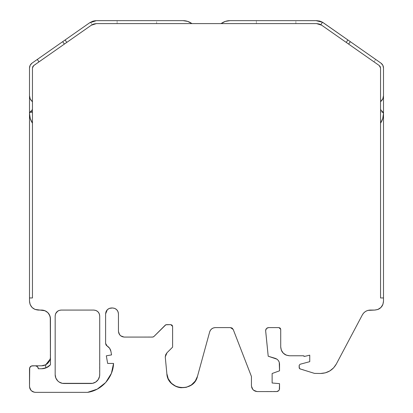 <?xml version="1.0" encoding="UTF-8"?>
<svg xmlns="http://www.w3.org/2000/svg" width="413" height="413" viewBox="0 0 413 413"><rect width="100%" height="100%" fill="white"/><g stroke="black" fill="none" stroke-linecap="round" stroke-linejoin="round"><path stroke-width="0.31" stroke-dasharray="2.06 1.55" d="M172.603 347.152L166.981 352.769L165.257 356.94L165.706 354.684L166.981 352.769L172.603 347.152L166.981 352.769L165.257 356.94L166.852 373.672L165.257 356.94L166.852 373.672L168.076 378.385M316.585 20.655L229.566 20.655C226.438 20.764 223.614 21.75 221.094 23.603L191.906 23.603C189.386 21.75 186.562 20.764 183.434 20.655L96.415 20.655L90.499 22.245L92.197 24.677L90.499 22.245L65.094 39.984L90.499 22.245L89.647 22.787L90.499 22.245L92.197 24.677L91.34 25.203L93.756 24.016M295.884 20.655L256.354 20.65L295.884 20.655L276.121 20.655L295.884 20.655L295.884 23.603L256.354 23.603L256.354 20.655L276.121 20.655L256.354 20.65L256.354 23.603L295.884 23.603L256.354 23.603L256.354 20.655M382.98 112.212L381.726 111.696L382.99 112.228L381.726 111.696L380.549 112.15L381.726 111.696L380.549 112.15L380.549 109.569L382.99 112.228L380.549 109.569L382.99 112.228L381.726 111.696L380.549 112.15L380.549 109.569L380.549 123.172C382.484 120.24 383.47 117.013 383.496 113.498A17.346 17.346 0 0 0 383.496 113.467L381.726 111.696L380.549 112.15L380.549 101.722L381.023 101.288C382.624 99.75 383.45 97.866 383.496 95.646C383.45 97.866 382.624 99.75 381.023 101.288L382.851 98.728M136.879 20.655L117.116 20.655L156.646 20.65L117.116 20.655L156.646 20.65L117.116 20.655L117.116 23.603L136.879 23.603L117.116 23.603L117.116 20.655L156.646 20.65L156.646 23.603L117.116 23.603L117.116 20.655L136.879 20.655M265.652 330.88L268.207 356.228L265.652 330.88L268.207 356.228L275.326 358.381C277.939 359.377 279.338 361.267 279.534 364.054L279.534 370.812L272.131 373.507L272.131 382.996L279.534 383.641L279.534 388.618C279.322 390.383 278.336 391.369 276.571 391.581L257.361 391.581L253.169 389.846L255.177 391.168L257.361 391.581L277.665 391.374L279.327 389.712L279.534 383.641L279.534 388.618C279.322 390.383 278.336 391.369 276.571 391.581L257.361 391.581L253.169 389.846L251.853 387.838L251.434 385.659L251.434 376.48L233.216 329.476M320.762 373.471L314.51 373.393L299.993 368.886L299.162 367.761L299.162 365.412L300.034 364.271L309.75 361.669L300.034 364.271L299.162 365.412L299.394 368.463L314.51 373.393L320.664 373.471A17.702 17.702 0 0 0 324.959 372.939A17.702 17.702 0 0 1 320.664 373.471L314.51 373.393L299.993 368.886L299.162 367.761L299.162 365.412L300.034 364.271L309.75 361.669L309.75 355.18L304.742 356.362L303.395 355.769L289.57 355.769A8.849 8.849 0 0 1 286.312 355.149A8.849 8.849 0 0 0 289.565 355.769L286.183 355.097L284.655 354.277L282.213 351.84L281.392 350.307L280.721 346.92L280.721 329.362L280.2 328.118L278.951 327.602L268.61 327.602L266.509 328.474L265.636 330.581M30.939 111.727L32.451 112.15L32.451 109.569L30.201 112.057M41.599 368.752L38.352 368.752C38.141 366.997 37.16 366.011 35.404 365.799L35.404 365.799C37.16 366.011 38.141 366.997 38.352 368.752L38.352 368.716M108.056 346.615L107.101 345.98C109.171 347.23 110.447 349.042 110.932 351.411L111.546 354.896L106.317 355.82L107.659 363.44L113.56 363.44A30.799 30.799 0 0 1 111.396 373.357A30.799 30.799 0 0 0 113.56 363.44L112.852 368.644L111.319 373.548M383.486 114.205L383.496 113.498A17.346 17.346 0 0 0 383.496 113.467L381.726 111.696L380.549 112.15L380.549 101.722L380.977 101.33L380.549 101.768L380.549 67.975L379.289 65.559L348.629 44.093L374.008 61.862L375.701 59.446L350.322 41.672L348.629 44.093L374.008 61.862L320.803 24.677L322.501 22.245L320.803 24.677L316.585 23.603L191.906 23.603L187.9 21.471M322.501 22.245L320.803 24.677L374.008 61.862L375.701 59.446L374.008 61.862L375.701 59.446L350.322 41.672L348.629 44.093L374.008 61.862L375.701 59.446L380.982 63.143L323.353 22.787L316.709 20.655L323.353 22.787L380.982 63.143L375.701 59.446L374.008 61.862L321.66 25.203L316.585 23.603L191.906 23.603C189.386 21.75 186.562 20.764 183.434 20.655L96.415 20.655L183.047 20.65M182.706 23.603L191.906 23.603M66.787 42.4L92.197 24.677L90.499 22.245L92.197 24.677L91.34 25.203L92.197 24.677L90.499 22.245L89.647 22.787L32.018 63.143A5.901 5.901 0 0 0 29.504 67.975L30.17 65.249L32.018 63.143A5.901 5.901 0 0 0 29.504 67.975M32.451 101.768L31.977 101.288L32.451 101.768L32.451 112.15L32.451 101.722L32.023 101.33L32.451 101.768L32.451 109.569L29.932 112.31M32.451 109.569L30.01 112.228L29.504 113.498C29.53 117.013 30.516 120.24 32.451 123.172L32.451 297.954L29.504 297.954L32.451 297.954L32.451 112.15M37.222 365.799L41.599 365.799A8.849 8.849 0 0 0 41.646 365.799A8.849 8.849 0 0 1 41.599 365.799L37.222 365.799L41.599 365.799M118.856 333.353L118.443 331.18L118.443 313.88L118.443 331.18L120.121 335.304L118.443 331.18L118.443 313.88L117.994 311.624L116.714 309.709L114.799 308.428L111.489 307.979M172.603 326.409L172.087 325.155L170.832 324.639L165.665 324.861L153.868 336.559L152.614 337.08L124.344 337.08L120.168 335.351L122.171 336.662L124.344 337.08L153.295 336.946L165.272 325.155L153.868 336.559L152.614 337.08L124.344 337.08L120.168 335.351M380.549 123.172L380.549 297.954L383.496 297.954L380.549 297.954L380.549 123.172L380.549 297.954L383.496 297.954L383.496 113.477A17.346 17.346 0 0 1 383.496 113.498C383.47 117.013 382.484 120.24 380.549 123.172L380.549 109.569L380.549 123.172L382.748 118.541M91.34 25.203L64.371 44.093L91.34 25.203L96.415 23.603L91.34 25.203L38.992 61.862L37.299 59.446L38.992 61.862L32.947 66.338L64.371 44.093L62.678 41.672L32.018 63.143L90.499 22.245L96.415 20.655L183.439 20.655L96.415 20.655A11.801 11.801 0 0 0 89.647 22.787L32.018 63.143M32.787 66.612L32.451 67.975L32.451 101.722L32.451 67.975L32.787 66.612L32.451 67.975M50.169 359.14L50.448 356.951A8.849 8.849 0 0 1 45.678 364.803A8.849 8.849 0 0 0 50.448 356.951L50.448 318.924A8.849 8.849 0 0 0 41.599 310.075L38.352 310.075A8.849 8.849 0 0 1 30.175 304.613L32.095 307.484L34.966 309.404L36.628 309.905L41.605 310.075L38.352 310.075A8.849 8.849 0 0 1 30.175 304.613L29.504 301.227A8.849 8.849 0 0 0 30.113 304.458A8.849 8.849 0 0 1 29.504 301.232L29.504 297.954L29.504 301.227L29.504 297.954L32.451 297.954L32.451 123.172L30.257 118.557L29.504 113.498C29.53 117.013 30.516 120.24 32.451 123.172M50.035 365.195L50.448 364.756L50.035 365.195M49.89 365.345L49.519 365.701M49.023 366.119L50.448 364.756L50.448 318.924L50.278 358.675L48.956 361.865L47.856 363.208L45.575 364.855M38.213 367.859L37.898 367.178M37.49 366.667L36.53 366.026M29.664 387.828L29.504 368.752L30.366 366.667L32.451 365.799C30.696 366.011 29.715 366.997 29.504 368.752L29.504 386.449L31.181 390.574L29.504 386.454M31.228 390.621L35.404 392.35L87.602 392.35A30.799 30.799 0 0 0 97.029 389.237A30.799 30.799 0 0 1 87.608 392.35L35.404 392.35L33.231 391.937L31.228 390.621L35.404 392.35L87.602 392.35L92.698 391.09L96.781 389.366M109.621 348.267L110.932 351.411L111.546 354.896L110.932 351.411C110.447 349.042 109.171 347.23 107.101 345.98L106.012 344.901L105.609 343.425M109.961 308.186L108.258 308.955L109.961 308.186M118.216 312.254L117.56 310.777L118.216 312.254M214.244 327.705L212.236 328.49L214.244 327.705M210.485 330.157L210.258 330.519L210.485 330.157M233.221 329.486L251.434 376.48L251.434 385.659L253.123 389.8L251.434 385.659L251.434 376.48L233.221 329.486L232.137 328.118L230.469 327.602L215.343 327.602L213.511 327.896L211.771 328.81L210.429 330.245L209.659 331.938L197.491 376.295A15.637 15.637 0 0 1 186.299 387.306A15.637 15.637 0 0 0 197.491 376.295L196.552 378.84L193.439 383.249L189.009 386.336L186.32 387.301M377.921 309.445L374.648 310.075L370.229 310.075L374.648 310.075A8.849 8.849 0 0 0 377.745 309.518A8.849 8.849 0 0 1 374.653 310.075L367.906 310.385L365.665 311.345L363.77 312.873M382.83 65.249L383.496 67.975C383.434 65.961 382.593 64.351 380.982 63.143L375.701 59.446M380.549 109.569L380.549 67.975L380.213 66.612L379.289 65.559L348.629 44.093M380.549 101.722L381.023 101.288L380.549 101.722M186.335 21.022L183.434 20.655L95.377 20.702M316.074 20.655L229.953 20.65L316.084 20.655L229.566 20.655L225.1 21.471M64.371 44.093L62.678 41.672L64.371 44.093L38.992 61.862L37.299 59.446M29.504 95.646C29.55 97.866 30.376 99.75 31.977 101.288C30.376 99.75 29.55 97.866 29.504 95.646L30.149 98.728L32.023 101.33M99.714 315.976L99.543 376.377L98.222 379.568L95.78 382.01L92.589 383.331L90.86 383.501A8.849 8.849 0 0 0 99.714 374.648L99.714 315.976L99.714 374.648A8.849 8.849 0 0 1 90.86 383.501L62.291 383.331L59.1 382.01L57.758 380.91L55.838 378.029L55.166 374.648A8.849 8.849 0 0 0 64.015 383.501L90.86 383.501L64.015 383.501A8.849 8.849 0 0 1 55.166 374.648L55.166 315.976L55.579 313.803L56.896 311.805L58.894 310.488L61.067 310.075L93.813 310.075L96.069 310.524L97.984 311.805L99.265 313.72L99.714 315.976M99.481 314.35L98.831 312.873L99.481 314.35M93.834 310.075L61.067 310.075L93.834 310.075M59.513 310.282L57.815 311.051L59.513 310.282M55.678 313.575L55.481 314.081L55.678 313.575M97.231 389.134A30.799 30.799 0 0 0 105.578 382.65A30.799 30.799 0 0 1 97.231 389.134M97.282 389.108L101.887 386.098L105.713 382.505A30.799 30.799 0 0 0 111.324 373.538A30.799 30.799 0 0 1 105.713 382.505L108.872 378.313L111.278 373.646M105.609 343.415L105.609 313.88L105.609 343.415L105.609 313.88L106.027 311.712L107.339 309.709L109.342 308.397M168.236 378.742L169.666 381.214L173.506 385.009L175.861 386.356L181.08 387.74A15.637 15.637 0 0 0 186.098 387.353A15.637 15.637 0 0 1 181.08 387.74L185.953 387.389M280.721 346.92A8.849 8.849 0 0 0 281.279 350.017A8.849 8.849 0 0 1 280.721 346.92L280.721 329.368L280.721 346.92M325.315 372.851A17.702 17.702 0 0 0 329.538 371.086A17.702 17.702 0 0 1 325.315 372.851M329.775 370.946L329.791 370.936A17.702 17.702 0 0 0 333.358 368.102A17.702 17.702 0 0 1 329.791 370.936L332.382 369.036M362.407 314.783L336.306 364.054A17.702 17.702 0 0 1 333.575 367.875A17.702 17.702 0 0 0 336.306 364.054L362.407 314.783L336.306 364.054L333.518 367.942M383.496 301.227L383.496 301.227A8.849 8.849 0 0 1 382.877 304.484A8.849 8.849 0 0 0 383.496 301.232L382.825 304.613L382.004 306.141L380.905 307.484L378.034 309.404M107.659 363.44L113.56 363.44L107.659 363.44L106.317 355.82L107.659 363.44M111.546 354.896L106.317 355.82L111.546 354.896M209.659 331.938L197.491 376.295L209.665 331.918M230.469 327.602L215.349 327.602L230.469 327.602M272.131 382.996L279.534 383.641L272.131 382.996L272.131 373.507L272.131 382.996M279.534 370.812L272.131 373.507L279.534 370.812L279.25 362.242L278.367 360.523L276.978 359.181L268.207 356.228L275.326 358.381C277.939 359.377 279.338 361.267 279.534 364.054L279.534 370.812M278.951 327.602L268.615 327.602L278.951 327.602M303.395 355.769L289.57 355.769L303.395 355.769L303.963 356.305L304.742 356.362L309.156 355.18L304.742 356.362L303.395 355.769M309.75 355.18L309.156 355.18L309.75 355.18L309.75 361.669L309.75 355.18M325.325 372.846L328.144 371.814M321.268 21.626L319.93 21.14M93.095 21.13L89.647 22.787A11.801 11.801 0 0 1 96.415 20.655L90.499 22.245M55.166 374.648L55.166 315.976L55.166 374.648M230.294 23.603L221.094 23.603C223.614 21.75 226.438 20.764 229.566 20.655M117.116 23.603L156.646 23.603M256.354 23.603L295.884 23.603M320.803 24.677L316.585 23.603M380.549 101.768L380.549 67.975L379.289 65.559M46.153 367.833L47.763 367.007M32.451 365.799C30.696 366.011 29.715 366.997 29.504 368.752L29.504 386.449M383.496 67.975C383.434 65.961 382.593 64.351 380.982 63.143L323.353 22.787M229.953 23.603L229.607 23.603L229.953 23.603"/><path stroke-width="0.62" d="M153.295 336.946L153.868 336.559L152.614 337.08L153.868 336.559L165.665 324.861L165.277 325.15L166.522 324.639L170.832 324.639L172.603 326.409L172.603 347.152L166.981 352.769L165.706 354.684L165.257 356.94L166.852 373.672L168.225 378.726L171.421 383.279L176.015 386.423L181.08 387.74L186.299 387.306L191.358 384.988L195.282 381.039L197.491 376.295L209.659 331.938C210.589 329.223 212.483 327.777 215.349 327.602L230.469 327.602L231.951 327.999L230.469 327.602L233.221 329.486L251.434 376.48L251.434 385.659L251.853 387.838L253.123 389.8L255.177 391.168L257.361 391.581L276.571 391.581C278.367 391.4 279.353 390.414 279.534 388.618L279.534 383.641L279.534 388.618C279.353 390.414 278.367 391.4 276.571 391.581L278.667 390.713L279.327 389.712L279.534 383.641L272.131 382.996L272.131 373.507L279.534 370.812L279.25 362.242L278.367 360.523L276.978 359.181L268.207 356.228L265.636 330.581C265.827 328.805 266.824 327.814 268.615 327.602C266.824 327.814 265.827 328.805 265.636 330.581L266.509 328.474L268.615 327.602L278.951 327.602L280.721 329.368L278.951 327.602L280.2 328.118L280.721 329.368L280.721 346.92L281.341 350.178L283.313 353.177L286.312 355.149L289.57 355.769L303.395 355.769L303.963 356.305L304.742 356.362L309.75 355.18L309.75 361.669L300.034 364.271L299.162 365.412L300.034 364.271L309.75 361.669L300.034 364.271L299.162 365.412L299.394 368.463L299.993 368.886L299.162 367.761L299.162 365.412L299.162 367.761L299.993 368.886L314.51 373.393L320.664 373.471L325.315 372.846L329.791 370.936L333.58 367.875L336.306 364.054L362.407 314.783C364.173 311.82 366.78 310.251 370.229 310.075C366.78 310.251 364.173 311.82 362.407 314.783L363.77 312.873L365.665 311.345L367.906 310.385L374.648 310.075L377.905 309.456L380.905 307.484L382.877 304.484L383.496 301.227L383.496 297.954L380.549 297.954L380.549 67.975L380.549 297.954L383.496 297.954L380.549 297.954L380.549 67.975L380.213 66.612L379.289 65.559L380.549 67.975L379.289 65.559L348.629 44.093L350.322 41.672L348.629 44.093L350.322 41.672L380.982 63.143C382.593 64.351 383.434 65.961 383.496 67.975L383.496 95.646L382.851 98.728L380.549 101.768M225.188 21.44L221.094 23.603C223.732 21.667 226.685 20.686 229.953 20.65L316.585 20.655L319.652 21.058L322.501 22.245L347.906 39.984L346.213 42.4L347.906 39.984L346.213 42.4L347.906 39.984L323.353 22.787L380.982 63.143L382.83 65.249L383.496 67.975L383.496 95.646C383.45 97.866 382.624 99.75 381.023 101.288C382.624 99.75 383.45 97.866 383.496 95.646L383.496 113.467L382.748 118.541L380.549 123.172C382.49 120.229 383.476 116.993 383.496 113.467L383.496 67.975C383.434 65.961 382.593 64.351 380.982 63.143L382.846 65.28M380.549 109.569L382.965 112.197M32.787 66.612L33.711 65.559L32.787 66.612L32.451 67.969L32.451 297.954L29.504 297.954L32.451 297.954L32.451 67.975L33.711 65.559L38.992 61.862L37.299 59.446L89.647 22.787L96.415 20.655L92.868 21.202L89.647 22.787L96.415 20.655L183.047 20.65C186.32 20.676 189.273 21.662 191.906 23.603L187.714 21.409L183.047 20.65L96.415 20.655L183.047 20.65C186.32 20.676 189.273 21.662 191.906 23.603M30.02 112.212L32.451 109.569M45.575 364.855L41.599 365.799L35.404 365.799C37.16 366.011 38.141 366.997 38.352 368.752L41.599 368.752L45.729 368.004L49.89 365.345M36.654 366.078L35.404 365.799L31.367 366.006L29.71 367.663L29.504 386.449C29.865 390.022 31.832 391.989 35.404 392.35L87.602 392.35A30.799 30.799 0 0 0 87.608 392.35L35.404 392.35C31.832 391.989 29.865 390.022 29.504 386.449L29.917 388.623L31.228 390.621L33.231 391.937L35.404 392.35L87.602 392.35L97.231 389.134L105.713 382.505L111.396 373.357L113.56 363.44L107.659 363.44L106.317 355.82L111.546 354.896L110.932 351.411L109.621 348.267L107.101 345.98C109.171 347.23 110.447 349.042 110.932 351.411L111.546 354.896L110.932 351.411C110.447 349.042 109.171 347.23 107.101 345.98L105.609 343.415L105.609 313.88C105.971 310.308 107.938 308.341 111.51 307.979L112.543 307.979C116.125 308.33 118.092 310.297 118.443 313.88L118.443 331.18L118.856 333.353L120.168 335.351L122.171 336.662L124.344 337.08C120.772 336.719 118.805 334.752 118.443 331.18L118.443 313.88L118.443 331.18C118.805 334.752 120.772 336.719 124.344 337.08L152.614 337.08L124.344 337.08L152.614 337.08L153.868 336.559L165.845 324.773L170.832 324.639L172.087 325.155L172.603 326.409L170.832 324.639L172.603 326.409L172.603 347.152L166.981 352.769L165.257 356.94L166.981 352.769L172.603 347.152L172.603 326.409L170.832 324.639L166.522 324.639L165.272 325.155L153.868 336.559M32.018 63.143C30.407 64.351 29.566 65.961 29.504 67.975C29.566 65.961 30.407 64.351 32.018 63.143C30.407 64.351 29.566 65.961 29.504 67.975C29.566 65.961 30.407 64.351 32.018 63.143C30.407 64.351 29.566 65.961 29.504 67.975L30.17 65.249L32.018 63.143L37.299 59.446L38.992 61.862L37.299 59.446L32.018 63.143L89.673 22.772L65.094 39.984L66.787 42.4L91.34 25.203L96.415 23.603L183.393 23.603M221.1 23.603L225.286 21.409L229.953 20.65L316.709 20.655L322.501 22.245L320.803 24.677L322.501 22.245L323.353 22.787L321.268 21.626M382.851 98.728L383.496 95.646L383.496 113.467L382.99 112.228L380.631 109.667L382.99 112.228L383.496 113.467C383.476 116.993 382.49 120.229 380.549 123.172M30.097 304.417L30.175 304.613A8.849 8.849 0 0 1 30.113 304.458A8.849 8.849 0 0 0 30.175 304.613L29.504 301.227A8.849 8.849 0 0 0 29.504 301.232L29.504 297.954L29.504 301.227A8.849 8.849 0 0 0 29.504 301.232L29.504 113.539L29.504 297.954L29.504 113.539L29.504 297.954L29.504 113.539L29.504 297.954L32.451 297.954L32.451 67.975L33.711 65.559L91.34 25.203L96.415 23.603L93.756 24.016L96.415 23.603L316.585 23.603L321.66 25.203L379.289 65.559L321.66 25.203L319.244 24.016L316.585 23.603L229.607 23.603M37.299 59.446L65.094 39.984L66.787 42.4M32.023 101.33L32.451 101.768M29.633 112.795L30.01 112.228L29.504 113.467C29.927 111.773 30.913 111.334 32.451 112.15L30.01 112.228L31.899 111.815M32.451 112.15L31.548 111.716L30.552 111.851L29.788 112.501L29.504 113.467L30.252 118.541L32.451 123.172C30.51 120.229 29.524 116.993 29.504 113.467C29.927 111.773 30.913 111.334 32.451 112.15L30.01 112.228L29.504 113.467C29.524 116.993 30.51 120.229 32.451 123.172M49.519 365.701L45.729 368.004L45.729 364.777L41.599 365.799L32.451 365.799C30.67 365.98 29.684 366.961 29.504 368.752L29.504 386.449L29.504 368.752C29.684 366.961 30.67 365.98 32.451 365.799L37.222 365.799M265.652 330.88L268.207 356.228L275.326 358.381C277.939 359.377 279.338 361.267 279.534 364.054L279.534 370.812L279.534 364.054C279.338 361.267 277.939 359.377 275.326 358.381L268.207 356.228L265.636 330.581C265.827 328.805 266.824 327.814 268.615 327.602L278.951 327.602L280.721 329.368L280.721 346.92C281.248 352.289 284.201 355.242 289.57 355.769A8.849 8.849 0 0 0 289.57 355.769L303.395 355.769L304.742 356.362L309.75 355.18L309.75 361.669L309.75 355.18L304.742 356.362L303.395 355.769L289.57 355.769A8.849 8.849 0 0 0 289.57 355.769C284.201 355.242 281.248 352.289 280.721 346.92L280.721 329.368L278.951 327.602L268.615 327.602C266.824 327.814 265.827 328.805 265.636 330.581M62.678 41.672L64.371 44.093M32.451 67.975L32.451 101.722L31.977 101.288C30.361 99.75 29.54 97.871 29.504 95.646L30.149 98.728L31.977 101.288C30.361 99.75 29.54 97.871 29.504 95.646L29.504 95.661M30.175 304.613L32.095 307.484L34.966 309.404L44.986 310.752L47.856 312.667L49.772 315.537L50.448 318.924L50.448 364.756C48.073 367.358 45.12 368.69 41.599 368.752L45.729 368.004L45.729 364.777L47.862 363.203L49.333 361.251L50.174 359.14L50.448 356.951L50.174 359.14L49.333 361.251L47.221 363.786L45.729 364.777L50.169 359.14M37.49 366.667L38.352 368.752L37.49 366.667L35.404 365.799C37.16 366.011 38.141 366.997 38.352 368.752L41.599 368.752L46.153 367.833M111.51 307.979C107.938 308.341 105.971 310.308 105.609 313.88L107.323 309.724L105.609 313.88L105.609 343.415L107.101 345.98L106.012 344.896L105.609 343.425L106.012 344.901L105.609 343.415L105.609 313.88L106.027 311.712L107.339 309.709L109.342 308.397L112.543 307.979L114.799 308.428L116.714 309.709L117.994 311.624L118.443 313.88C118.092 310.297 116.125 308.33 112.543 307.979L109.342 308.397M106.146 345.113L107.101 345.975L106.146 345.113M111.489 307.979L109.961 308.186L111.489 307.979M108.258 308.955L107.354 309.698L108.258 308.955M118.443 313.859L118.216 312.254L118.443 313.859M117.56 310.777L116.734 309.729L117.56 310.777M116.709 309.704L114.799 308.428L116.709 309.704M114.608 308.356L112.563 307.979L114.608 308.356M120.168 335.351L118.856 333.353M215.343 327.602L230.469 327.602L232.137 328.118L233.221 329.486L251.434 376.48L251.434 385.659C251.801 389.242 253.773 391.219 257.361 391.581L276.571 391.581L257.361 391.581C253.773 391.219 251.801 389.242 251.434 385.659L251.434 376.48L233.221 329.486L230.469 327.602L215.349 327.602L213.511 327.896L211.771 328.81L210.429 330.245L209.659 331.938C210.589 329.223 212.483 327.777 215.349 327.602M212.236 328.49L211.807 328.779L212.236 328.49M211.761 328.82L210.485 330.157L211.761 328.82M210.258 330.519L209.665 331.918L210.258 330.519M233.216 329.476L232.132 328.113L233.216 329.476M383.496 113.498L383.496 301.227A8.849 8.849 0 0 0 383.496 301.227L383.496 297.954L383.496 301.227A8.849 8.849 0 0 0 383.496 301.227C382.97 306.596 380.017 309.549 374.648 310.075A8.849 8.849 0 0 0 374.653 310.075L374.653 310.075C380.017 309.549 382.97 306.596 383.496 301.227M382.748 118.541L383.486 114.205M187.92 21.481L186.335 21.022M32.451 101.722L31.977 101.288L32.451 101.722M93.813 310.075C97.396 310.426 99.363 312.393 99.714 315.976L99.714 374.648L99.543 376.377L98.222 379.568L95.78 382.01L92.589 383.331L62.291 383.331L59.1 382.01L57.758 380.91L55.843 378.034L55.166 374.648L55.166 315.976L55.579 313.803L56.896 311.805L58.894 310.488L61.067 310.075L93.813 310.075L96.069 310.524L97.984 311.805L99.265 313.72L99.714 315.976L99.714 374.648A8.849 8.849 0 0 1 90.86 383.501L64.015 383.501A8.849 8.849 0 0 1 55.166 374.648L55.166 315.976C55.528 312.404 57.495 310.437 61.067 310.075L93.813 310.075C97.396 310.426 99.363 312.393 99.714 315.976L99.714 374.648A8.849 8.849 0 0 1 90.86 383.501L64.015 383.501A8.849 8.849 0 0 1 55.166 374.648L55.166 315.976C55.528 312.404 57.495 310.437 61.067 310.075L93.813 310.075M99.714 315.955L99.481 314.35L99.714 315.955M98.831 312.873L98.005 311.825L98.831 312.873M97.979 311.8L96.069 310.524L97.979 311.8M95.878 310.452L93.834 310.075L95.878 310.452M113.56 363.44L107.659 363.44L106.317 355.82L111.546 354.896L106.317 355.82L107.659 363.44L113.56 363.44C113.095 377.621 101.65 390.368 87.602 392.35C101.65 390.368 113.095 377.621 113.56 363.44M166.852 373.682L166.852 373.672C167.528 390.43 193.981 392.696 197.491 376.295L197.491 376.295C193.981 392.696 167.528 390.43 166.852 373.672L165.257 356.94L166.852 373.672A15.637 15.637 0 0 0 181.08 387.74L180.796 387.709M279.534 383.641L272.131 382.996L272.131 373.507L279.534 370.812L272.131 373.507L272.131 382.996L279.534 383.641M325.398 372.825L320.664 373.471L314.51 373.393L299.993 368.886L314.51 373.393L320.664 373.471C327.612 373.213 332.826 370.079 336.306 364.054L362.407 314.783L363.77 312.873M370.229 310.075L374.648 310.075A8.849 8.849 0 0 0 374.653 310.075L370.229 310.075C366.78 310.251 364.173 311.82 362.407 314.783C364.173 311.82 366.78 310.251 370.229 310.075M316.585 23.603L96.415 23.603L316.585 23.603L321.66 25.203L379.289 65.559M93.756 24.016L91.34 25.203L33.711 65.559L91.34 25.203M47.748 312.564A8.849 8.849 0 0 0 41.599 310.075L38.352 310.075C32.983 309.549 30.03 306.596 29.504 301.227C30.03 306.596 32.983 309.549 38.352 310.075L41.599 310.075C46.974 310.602 49.921 313.55 50.448 318.924L50.448 364.756L46.452 367.704L41.599 368.752L38.352 368.752M57.815 311.051L55.678 313.575L57.815 311.051M55.481 314.081L55.166 315.976L55.481 314.081M32.451 365.799L41.599 365.799L45.729 364.777L45.729 368.004M41.646 365.799A8.849 8.849 0 0 0 45.678 364.803A8.849 8.849 0 0 1 41.646 365.799M197.491 376.295L209.659 331.938L197.491 376.295M281.279 350.017A8.849 8.849 0 0 0 286.312 355.149A8.849 8.849 0 0 1 281.279 350.017M324.959 372.939A17.702 17.702 0 0 0 325.315 372.851A17.702 17.702 0 0 1 324.959 372.939M377.745 309.518A8.849 8.849 0 0 0 382.877 304.484A8.849 8.849 0 0 1 377.745 309.518M347.906 39.984L375.701 59.446L347.906 39.984L346.213 42.4L347.906 39.984L322.501 22.245L320.803 24.677M320.132 21.202L316.074 20.655L322.501 22.245M29.504 67.975L29.504 113.456L29.504 67.975M29.664 387.828L31.228 390.621M96.781 389.366L97.282 389.108M111.319 373.548L111.443 373.233M109.621 348.267L108.056 346.615M172.603 347.152L172.603 326.409M168.076 378.385L168.236 378.742M185.953 387.389L186.32 387.301M281.238 349.904L281.346 350.193M328.144 371.814L329.775 370.946M332.382 369.036L333.606 367.844M377.632 309.559L377.921 309.445M95.377 20.702L93.095 21.13M49.772 315.537A8.849 8.849 0 0 1 50.448 318.924C49.921 313.55 46.974 310.602 41.599 310.075L44.986 310.752L47.856 312.667L48.956 314.009L50.278 317.199L50.448 364.756C48.073 367.358 45.12 368.69 41.599 368.752M221.094 23.603C223.732 21.667 226.685 20.686 229.953 20.65L316.074 20.655M117.116 20.655L96.415 20.655M348.629 44.093L350.322 41.672L380.982 63.143M183.047 20.65L156.646 20.65M47.763 367.007L49.023 366.119M41.599 365.799L45.729 364.777M320.664 373.471C327.612 373.213 332.826 370.079 336.306 364.054L362.407 314.783M49.71 315.393A8.849 8.849 0 0 0 47.856 312.667M166.852 373.672A15.637 15.637 0 0 0 181.08 387.74M383.496 113.477L383.496 67.975"/></g></svg>
